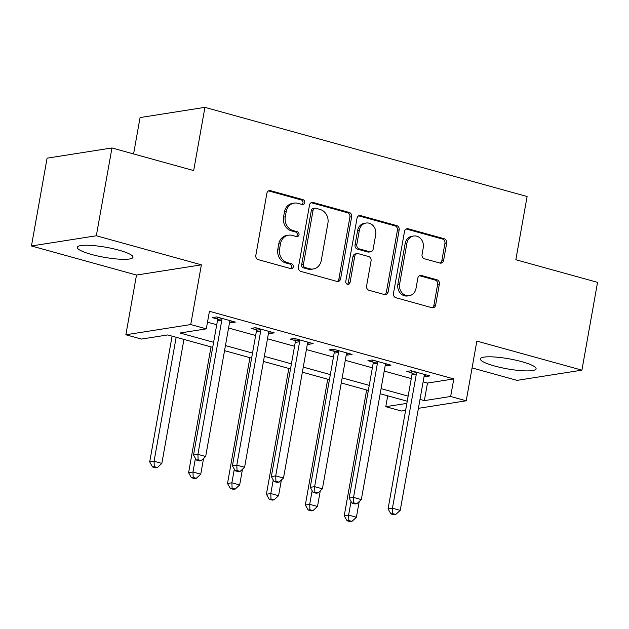 <?xml version="1.0" encoding="UTF-8"?>
<svg xmlns="http://www.w3.org/2000/svg" width="629" height="629" viewBox="0 0 629 629"><rect width="100%" height="100%" fill="white"/><g stroke="black" fill="none" stroke-linecap="round" stroke-linejoin="round"><path stroke-width="0.94" d="M304.727 202.672A2.492 2.17 81.1 0 0 303.013 199.668L270.549 190.681A3.562 3.106 81.1 0 0 269.385 190.618A3.562 3.106 81.1 0 0 266.885 193.284L255.83 255.343A3.562 3.106 81.1 0 0 258.267 259.635L290.732 268.622A2.492 2.17 81.1 0 0 291.589 263.795L287.39 262.631A11.393 9.938 81.1 0 1 279.583 248.895L280.503 243.722A11.393 9.938 81.1 0 1 288.507 235.175A11.393 9.938 81.1 0 1 292.241 235.395L296.44 236.559A2.492 2.17 81.1 0 0 297.305 231.731L293.098 230.568A11.393 9.938 81.1 0 1 285.291 216.832L286.211 211.659A11.393 9.938 81.1 0 1 294.215 203.112A11.393 9.938 81.1 0 1 297.957 203.332L302.156 204.496A2.492 2.17 81.1 0 0 304.727 202.672M302.062 204.472A2.492 2.17 81.1 0 0 301.26 199.943L268.795 190.964A3.562 3.106 81.1 0 0 268.528 190.901M290.637 268.591A2.492 2.17 81.1 0 0 289.835 264.07L285.637 262.906L287.39 262.631M296.345 236.535A2.492 2.17 81.1 0 0 295.551 232.007L291.345 230.843L293.098 230.568M521.905 361.699A28.289 5.095 -169.9 0 0 480.375 358.892A28.289 5.095 -169.9 0 0 494.551 365.999A28.289 5.095 -169.9 0 0 536.081 368.806A28.289 5.095 -169.9 0 0 521.905 361.699M118.81 250.138A28.289 5.095 -169.9 0 0 77.281 247.331A28.289 5.095 -169.9 0 0 91.457 254.438A28.289 5.095 -169.9 0 0 132.986 257.253A28.289 5.095 -169.9 0 0 118.81 250.138M439.915 263.064A3.562 3.106 81.1 0 0 441.086 263.134A3.562 3.106 81.1 0 0 443.587 260.461L446.692 243.053A3.562 3.106 81.1 0 0 444.247 238.761L408.197 228.775A3.562 3.106 81.1 0 0 407.026 228.712A3.562 3.106 81.1 0 0 404.526 231.378L393.471 293.436A3.562 3.106 81.1 0 0 395.916 297.729L431.966 307.707A3.562 3.106 81.1 0 0 433.137 307.778A3.562 3.106 81.1 0 0 435.638 305.104L439.38 284.072A3.562 3.106 81.1 0 0 436.943 279.779L421.509 275.51A3.562 3.106 81.1 0 0 420.345 275.447A3.562 3.106 81.1 0 0 417.845 278.112L415.981 288.546A9.521 8.303 81.1 0 1 409.29 295.685A9.521 8.303 81.1 0 1 399.635 284.017L406.916 243.164A9.521 8.303 81.1 0 1 413.607 236.017A9.521 8.303 81.1 0 1 423.262 247.692L422.051 254.501A3.562 3.106 81.1 0 0 424.489 258.794L439.915 263.064M423.12 381.858L427.484 383.061L453.784 378.925L450.655 396.482L466.223 400.791L418.403 408.323M111.962 147.957L96.323 235.765L31.45 245.978L47.089 158.17L111.962 147.957L193.677 170.569L204.936 107.347L527.102 196.515L515.843 259.738L597.55 282.35L581.911 370.159L476.853 341.083L466.223 400.791M31.45 245.978L136.501 275.054L201.382 264.84L96.323 235.765M201.382 264.84L190.744 324.548L206.304 328.857L180.004 333L213.601 342.294M453.784 378.925L209.433 311.292L206.304 328.857M351.666 216.753A3.562 3.106 81.1 0 0 349.229 212.46L313.171 202.483A3.562 3.106 81.1 0 0 312.008 202.412A3.562 3.106 81.1 0 0 309.507 205.085L298.453 267.136A3.562 3.106 81.1 0 0 300.89 271.429L336.947 281.407A3.562 3.106 81.1 0 0 338.111 281.478A3.562 3.106 81.1 0 0 340.611 278.812L351.666 216.753L349.913 217.029A3.562 3.106 81.1 0 0 347.475 212.736L311.418 202.758A3.562 3.106 81.1 0 0 311.151 202.695M360.684 215.629L396.734 225.607A3.562 3.106 81.1 0 1 399.179 229.899L388.124 291.958A3.562 3.106 81.1 0 1 385.624 294.631A3.562 3.106 81.1 0 1 384.453 294.561L369.026 290.291A3.562 3.106 81.1 0 1 366.581 285.998L371.071 260.831A3.562 3.106 81.1 0 0 368.625 256.538L358.388 253.699A3.562 3.106 81.1 0 0 357.225 253.636A3.562 3.106 81.1 0 0 354.725 256.302L350.054 282.507A2.492 2.17 81.1 0 1 345.777 281.32L357.013 218.232A3.562 3.106 81.1 0 1 359.513 215.558A3.562 3.106 81.1 0 1 360.684 215.629L358.931 215.904L394.981 225.882L396.734 225.607M472.072 367.926L517.038 380.372L581.911 370.159M207.499 322.182L216.73 324.737M228.571 328.016L255.641 335.501M267.482 338.779L294.553 346.272M306.394 349.551L333.456 357.044M345.297 360.315L372.368 367.808M384.209 371.086L411.28 378.579M229.577 322.386L230.961 322.771L235.348 322.087L216.667 316.914L212.287 317.606L217.351 319.005M268.489 333.158L269.872 333.543L274.252 332.851L255.578 327.685L251.199 328.369L256.262 329.777M307.392 343.929L308.784 344.307L313.163 343.623L294.49 338.449L290.103 339.141L295.166 340.541M346.304 354.693L347.688 355.078L352.075 354.386L333.394 349.221L329.014 349.913L334.078 351.312M385.215 365.465L386.599 365.85L390.979 365.158L372.305 359.985L367.926 360.676L372.989 362.084M424.119 376.228L425.511 376.614L429.89 375.922L411.217 370.756L406.829 371.448L411.893 372.848M204.936 107.347L140.063 117.568L133.584 153.94M405.619 410.336L401.341 411.004L385.781 406.696L406.861 403.378M387.723 395.814L385.781 406.696M212.696 347.373L167.731 334.935L141.431 339.07L125.871 334.762L190.744 324.548M136.501 275.054L125.871 334.762M419.991 399.415L424.355 400.626L450.655 396.482M225.449 345.573L252.512 353.066M264.353 356.344L291.424 363.837M303.264 367.108L330.327 374.601M342.176 377.88L369.239 385.373M381.08 388.651L408.15 396.136M407.246 401.216L380.175 393.73M368.335 390.452L341.272 382.959M329.423 379.68L302.36 372.187M290.519 368.916L263.449 361.423M251.608 358.145L224.537 350.652M427.484 383.061L424.355 400.626M230.961 322.771L231.283 320.963M269.872 333.543L270.195 331.727M308.784 344.307L309.106 342.498M347.688 355.078L348.01 353.262M386.599 365.85L386.921 364.034M425.511 376.614L425.833 374.805M294.215 203.112L292.461 203.387A11.393 9.938 81.1 0 0 284.457 211.934L286.211 211.659M291.345 230.843A11.393 9.938 81.1 0 1 283.537 217.107L284.457 211.934M288.507 235.175L286.753 235.45A11.393 9.938 81.1 0 0 278.749 243.997L280.503 243.722M285.637 262.906A11.393 9.938 81.1 0 1 277.829 249.17L278.749 243.997M337.215 281.47A3.562 3.106 81.1 0 0 338.858 279.087L349.913 217.029M315.672 208.238A2.492 2.17 81.1 0 0 313.108 210.062L303.406 264.534A2.492 2.17 81.1 0 0 305.112 267.537L309.539 268.764A11.393 9.938 81.1 0 0 313.281 268.984A11.393 9.938 81.1 0 0 321.285 260.437L327.913 223.201A11.393 9.938 81.1 0 0 320.106 209.465L315.672 208.238M314.854 208.191L313.1 208.466A2.492 2.17 81.1 0 0 311.355 210.338L313.108 210.062M313.281 268.984L311.528 269.259A11.393 9.938 81.1 0 1 307.785 269.039L303.359 267.812A2.492 2.17 81.1 0 1 301.653 264.809L311.355 210.338M384.72 294.624A3.562 3.106 81.1 0 0 386.371 292.233L397.426 230.175A3.562 3.106 81.1 0 0 394.981 225.882M357.225 253.636L355.471 253.912A3.562 3.106 81.1 0 0 352.971 256.577L348.301 282.783L350.054 282.507M347.389 284.3A2.492 2.17 81.1 0 0 348.301 282.783M375.717 234.711A9.521 8.303 81.1 0 0 366.062 223.043A9.521 8.303 81.1 0 0 359.371 230.19L356.808 244.587A3.562 3.106 81.1 0 0 359.253 248.88L369.482 251.71A3.562 3.106 81.1 0 0 370.654 251.781A3.562 3.106 81.1 0 0 373.154 249.108L375.717 234.711M366.062 223.043L364.309 223.319A9.521 8.303 81.1 0 0 357.618 230.466L359.371 230.19M370.654 251.781L368.901 252.056A3.562 3.106 81.1 0 1 367.729 251.985L357.5 249.155A3.562 3.106 81.1 0 1 355.055 244.862L357.618 230.466M413.607 236.017L411.853 236.3A9.521 8.303 81.1 0 0 405.162 243.439L406.916 243.164M409.29 295.685L407.537 295.968A9.521 8.303 81.1 0 1 397.882 284.292L405.162 243.439M432.233 307.77A3.562 3.106 81.1 0 0 433.884 305.38L437.627 284.355A3.562 3.106 81.1 0 0 435.189 280.062L419.755 275.785A3.562 3.106 81.1 0 0 419.488 275.73M440.19 263.126A3.562 3.106 81.1 0 0 441.833 260.736L444.939 243.329A3.562 3.106 81.1 0 0 442.494 239.036L406.444 229.058A3.562 3.106 81.1 0 0 406.177 228.995M172.094 336.138L149.686 461.938L154.074 461.254L161.85 463.408L183.935 339.416M176.159 337.262L154.074 461.254L154.278 466.671L152.525 466.946L155.638 467.811L157.392 467.536L154.278 466.671M161.85 463.408L157.392 467.536M152.525 466.946L149.686 461.938M221.801 320.177L217.422 320.869L193.52 455.042L197.907 454.35L221.801 320.177A3.625 3.161 81.1 0 0 221.809 318.809L221.73 318.313M198.111 459.768L196.358 460.043L199.472 460.908L201.225 460.632L198.111 459.768L197.907 454.35L205.683 456.505L229.585 322.331A3.625 3.161 81.1 0 1 230.041 321.081L230.285 320.68M217.422 320.869A3.625 3.161 81.1 0 0 217.43 319.493L217.029 317.016M193.52 455.042L196.358 460.043M201.225 460.632L205.683 456.505M211.006 346.909L188.598 472.709L192.977 472.017L200.761 474.172L203.56 458.47M195.415 458.376L192.977 472.017L193.189 477.442L191.436 477.718L194.542 478.575L196.295 478.299L193.189 477.442M200.761 474.172L196.295 478.299M191.436 477.718L188.598 472.709M249.917 357.673L227.509 483.481L231.889 482.789L239.673 484.943L242.472 469.242M234.318 469.14L231.889 482.789L232.093 488.206L230.34 488.481L233.453 489.346L235.207 489.071L232.093 488.206M239.673 484.943L235.207 489.071M230.34 488.481L227.509 483.481M288.821 368.445L266.413 494.245L270.8 493.553L278.576 495.707L281.375 480.006M273.23 479.911L270.8 493.553L271.005 498.978L269.251 499.253L272.365 500.11L274.118 499.835L271.005 498.978M278.576 495.707L274.118 499.835M269.251 499.253L266.413 494.245M260.713 330.948L256.333 331.64L232.431 465.806L236.811 465.114L260.713 330.948A3.625 3.161 81.1 0 0 260.721 329.572L260.642 329.085M237.023 470.539L235.27 470.814L238.383 471.671L240.136 471.396L237.023 470.539L236.811 465.114L244.595 467.268L268.497 333.103A3.625 3.161 81.1 0 1 268.953 331.853L269.188 331.452M256.333 331.64A3.625 3.161 81.1 0 0 256.341 330.264L255.932 327.78M232.431 465.806L235.27 470.814M240.136 471.396L244.595 467.268M299.624 341.712L295.237 342.404L271.343 476.578L275.722 475.886L299.624 341.712A3.625 3.161 81.1 0 0 299.632 340.344L299.553 339.857M275.927 481.303L274.173 481.578L277.287 482.443L279.04 482.168L275.927 481.303L275.722 475.886L283.506 478.04L307.408 343.866A3.625 3.161 81.1 0 1 307.864 342.616L308.1 342.215M295.237 342.404A3.625 3.161 81.1 0 0 295.245 341.028L294.844 338.551M271.343 476.578L274.173 481.578M279.04 482.168L283.506 478.04M338.528 352.484L334.148 353.176L310.246 487.341L314.634 486.657L338.528 352.484A3.625 3.161 81.1 0 0 338.544 351.108L338.457 350.62M314.838 492.075L313.085 492.35L316.198 493.215L317.952 492.932L314.838 492.075L314.634 486.657L322.418 488.812L346.312 354.638A3.625 3.161 81.1 0 1 346.776 353.388L347.011 352.987M334.148 353.176A3.625 3.161 81.1 0 0 334.156 351.8L333.755 349.315M310.246 487.341L313.085 492.35M317.952 492.932L322.418 488.812M327.733 379.216L305.324 505.016L309.704 504.324L317.488 506.479L320.287 490.777M312.141 490.675L309.704 504.324L309.916 509.742L308.163 510.017L311.276 510.882L313.03 510.606L309.916 509.742M317.488 506.479L313.03 510.606M308.163 510.017L305.324 505.016M377.439 363.255L373.06 363.939L349.158 498.113L353.537 497.421L377.439 363.255A3.625 3.161 81.1 0 0 377.447 361.879L377.369 361.392M353.75 502.838L351.996 503.121L355.11 503.978L356.863 503.703L353.75 502.838L353.537 497.421L361.321 499.575L385.223 365.402A3.625 3.161 81.1 0 1 385.679 364.16L385.915 363.759M373.06 363.939A3.625 3.161 81.1 0 0 373.068 362.571L372.659 360.087M349.158 498.113L351.996 503.121M356.863 503.703L361.321 499.575M366.644 389.98L344.236 515.78L348.615 515.096L356.399 517.25L359.198 501.541M351.045 501.447L348.615 515.096L348.82 520.513L347.066 520.788L350.18 521.653L351.933 521.37L348.82 520.513M356.399 517.25L351.933 521.37M347.066 520.788L344.236 515.78M416.351 374.019L411.964 374.711L388.069 508.885L392.449 508.193L416.351 374.019A3.625 3.161 81.1 0 0 416.359 372.643L416.28 372.156M392.653 513.61L390.9 513.885L394.013 514.75L395.767 514.475L392.653 513.61L392.449 508.193L400.233 510.347L424.135 376.173A3.625 3.161 81.1 0 1 424.591 374.923L424.827 374.522M411.964 374.711A3.625 3.161 81.1 0 0 411.971 373.335L411.57 370.858M388.069 508.885L390.9 513.885M395.767 514.475L400.233 510.347M301.26 199.943L303.013 199.668M289.835 264.07L291.589 263.795M295.551 232.007L297.305 231.731M283.537 217.107L285.291 216.832M277.829 249.17L279.583 248.895M268.795 190.964L270.549 190.681M338.858 279.087L340.611 278.812M311.418 202.758L313.171 202.483M347.475 212.736L349.229 212.46M301.653 264.809L303.406 264.534M303.359 267.812L305.112 267.537M307.785 269.039L309.539 268.764M397.426 230.175L399.179 229.899M386.371 292.233L388.124 291.958M352.971 256.577L354.725 256.302M355.055 244.862L356.808 244.587M357.5 249.155L359.253 248.88M367.729 251.985L369.482 251.71M397.882 284.292L399.635 284.017M419.755 275.785L421.509 275.51M435.189 280.062L436.943 279.779M437.627 284.355L439.38 284.072M433.884 305.38L435.638 305.104M406.444 229.058L408.197 228.775M442.494 239.036L444.247 238.761M444.939 243.329L446.692 243.053M441.833 260.736L443.587 260.461M221.809 318.809L217.43 319.493M260.721 329.572L256.341 330.264M299.632 340.344L295.245 341.028M338.544 351.108L334.156 351.8M377.447 361.879L373.068 362.571M416.359 372.643L411.971 373.335"/></g></svg>
